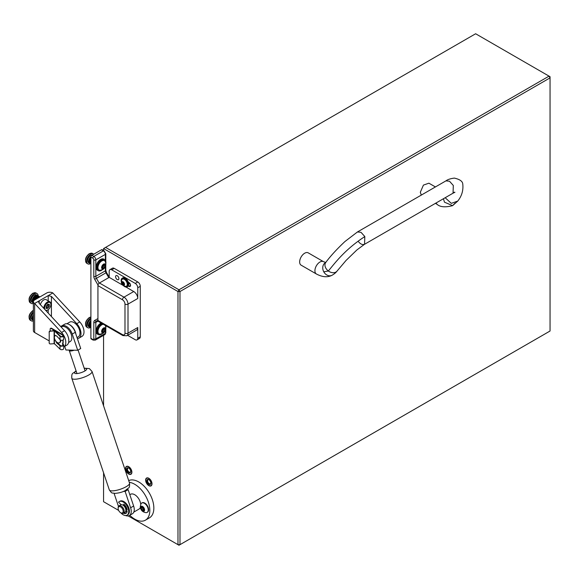 <?xml version="1.0" encoding="UTF-8"?>
<svg xmlns="http://www.w3.org/2000/svg" width="579" height="579" viewBox="0 0 579 579"><rect width="100%" height="100%" fill="white"/><g stroke="black" fill="none" stroke-linecap="round" stroke-linejoin="round"><path stroke-width="0.87" d="M148.817 478.478A4.263 2.461 -120 0 0 146.682 478.268A4.263 2.461 -120 0 0 146.031 481.685A4.263 2.461 -120 0 0 148.817 485.448A4.263 2.461 -120 0 0 150.953 485.658A4.263 2.461 -120 0 0 151.604 482.235A4.263 2.461 -120 0 0 148.817 478.478M128.704 466.869A4.263 2.461 -120 0 0 126.569 466.652A4.263 2.461 -120 0 0 125.918 470.076A4.263 2.461 -120 0 0 128.704 473.832A4.263 2.461 -120 0 0 130.84 474.042A4.263 2.461 -120 0 0 131.491 470.626A4.263 2.461 -120 0 0 128.704 466.869M128.183 515.918L177.977 544.665L177.977 291.534L103.569 248.565L103.569 250.526M103.569 335.342L103.569 405.807M103.569 472.782L103.569 501.704L118.652 510.41M550.05 77.876L179.989 291.534L179.989 544.665L550.05 331.014L550.05 77.876L549.044 76.139L475.634 33.756L105.573 247.407L178.983 289.789L549.044 76.139L550.05 76.718L550.05 77.876M105.573 247.407L103.569 248.565M178.983 289.789L177.977 291.534L179.989 291.534L178.983 289.789M179.989 544.665L177.977 544.665L178.983 545.244L179.989 544.665M148.817 485.651L148.817 485.651A4.516 2.606 60 0 1 145.626 480.121A4.516 2.606 60 0 1 148.817 478.276A4.516 2.606 60 0 1 152.009 483.805A4.516 2.606 60 0 1 148.817 485.651M148.817 479.636L148.817 479.636A2.844 1.643 60 0 1 150.829 483.125A2.844 1.643 60 0 1 148.817 484.283A2.844 1.643 60 0 1 146.805 480.802A2.844 1.643 60 0 1 148.817 479.636M150.815 482.886A2.309 1.332 60 0 1 150.352 483.74A2.309 1.332 60 0 1 149.201 483.624A2.309 1.332 60 0 1 147.696 481.59A2.309 1.332 60 0 1 148.043 479.745A2.309 1.332 60 0 1 149.02 479.767M128.704 474.035L128.704 474.035A4.516 2.606 60 0 1 125.513 468.505A4.516 2.606 60 0 1 128.704 466.667A4.516 2.606 60 0 1 131.896 472.196A4.516 2.606 60 0 1 128.704 474.035M128.704 468.027L128.704 468.027A2.844 1.643 60 0 1 130.716 471.509A2.844 1.643 60 0 1 128.704 472.674A2.844 1.643 60 0 1 126.692 469.193A2.844 1.643 60 0 1 128.704 468.027M130.709 471.277A2.309 1.332 60 0 1 130.239 472.124A2.309 1.332 60 0 1 129.088 472.015A2.309 1.332 60 0 1 127.583 469.982A2.309 1.332 60 0 1 127.937 468.136A2.309 1.332 60 0 1 128.907 468.158M126.692 489.639L128.14 489.668L125.122 491.412L123.493 491.376M125.542 515.52A9.105 5.254 -120 0 0 127.431 515.94L127.612 515.947A9.105 5.254 -120 0 0 129.37 515.52A9.105 5.254 -120 0 0 130.615 507.761L133.633 506.024L128.14 489.668M133.633 506.024A9.105 5.254 60 0 1 132.388 513.783L129.37 515.52M130.615 507.761L125.122 491.412M127.033 511.228A4.408 2.548 60 0 1 126.888 511.322A4.408 2.548 60 0 1 126.258 511.525M118.471 506.415L114.077 493.351M74.163 350.194A4.263 1.151 161.4 0 1 69.321 350.715A4.263 1.151 161.4 0 1 69.277 350.628A4.263 1.151 161.4 0 1 69.458 350.085L77.702 350.266L80.72 348.522L75.263 332.295L72.245 334.04A9.242 5.334 -120 0 0 63.524 325.478A9.242 5.334 -120 0 0 61.736 325.905A9.242 5.334 -120 0 0 60.838 326.686M61.736 325.905L64.754 324.168A9.242 5.334 60 0 1 66.542 323.733A9.242 5.334 60 0 1 75.263 332.295M64.696 346.365L65.919 350.013L69.458 350.085M72.245 334.04L77.702 350.266M77.383 338.606A9.952 5.747 -120 0 0 78.925 338.15A9.952 5.747 -120 0 0 76.746 323.683L51.422 296.426L48.209 295.623L52.834 292.952A4.263 2.461 0 0 0 46.798 292.952L34.631 299.98A4.263 2.461 0 0 0 33.379 301.717A4.263 2.461 0 0 0 34.631 303.461L39.256 300.791L38.59 301.956L39.256 303.454L64.573 330.703A9.952 5.747 60 0 1 66.759 345.178L63.741 346.915A9.952 5.747 -120 0 0 63.741 346.915A9.952 5.747 -120 0 0 61.562 332.447L34.631 303.461L34.631 332.491L49.106 340.85M33.379 301.717L33.379 330.747A4.263 2.461 0 0 0 34.631 332.491M39.256 303.454L39.256 300.791L48.209 295.623L48.209 300.848M52.834 292.952L79.757 321.938A9.952 5.747 60 0 1 81.943 336.406L78.925 338.15M53.861 343.593L55.07 344.288M50.293 330.891A1.419 0.818 -120 0 1 50.17 330.254L50.17 329.096A1.419 0.818 -120 0 1 50.46 328.445A1.419 0.818 -120 0 1 51.176 328.517L62.742 335.19A1.419 0.818 180 0 1 63.154 335.769A1.419 0.818 180 0 1 62.105 336.565A1.419 0.818 180 0 1 60.505 336.189L54.896 330.703A0.854 0.492 -0 0 0 53.999 330.471L50.612 331.174A1.419 1.144 161.8 0 0 49.215 332.455L49.215 342.978A1.419 1.144 161.8 0 0 50.612 343.948L54.404 343.644L60.021 349.13A1.99 1.151 -0 0 0 60.325 349.354A1.99 1.151 -0 0 0 62.496 349.607A1.99 1.151 -0 0 0 63.726 348.544L63.726 345.098C63.22 346.155 62.091 346.466 60.325 346.01L56.691 342.978L54.665 338.997M54.549 336.385L55.106 335.48L56.691 336.008L60.325 339.931C62.091 340.655 63.22 340.409 63.726 339.2L63.726 339.2M50.612 331.174L54.404 330.87L60.021 336.356A1.99 1.151 -0 0 0 60.325 336.587A1.99 1.151 -0 0 0 62.496 336.833A1.99 1.151 -0 0 0 63.726 335.769A1.99 1.151 -0 0 0 63.14 334.959L51.574 328.279A1.419 0.818 60 0 0 50.865 328.213A1.419 0.818 60 0 0 50.691 328.38M49.215 332.455L49.215 342.978M63.14 339.721L63.14 342.971A7.107 4.104 60 0 1 62.836 343.702L63.726 345.091L62.438 343.94A7.107 4.104 -120 0 0 62.793 340.22M56.279 341.675L60.505 345.634C62.496 346.097 63.234 345.757 62.742 344.614L63.726 345.091M63.154 345.127L62.742 344.614L62.742 345.677M49.222 343.065A1.419 1.144 -18.2 0 1 49.106 342.652M49.106 332.136A1.419 1.144 -18.2 0 1 50.503 330.855M127.033 509.281L126.374 509.05A3.554 2.055 -120 0 0 124.188 505.272L124.319 504.591M126.866 509.209A4.263 2.461 -120 0 0 124.297 504.765M140.733 504.338A8.533 4.929 -120 0 0 136.716 496.261A8.533 4.929 -120 0 0 130.47 494.314L129.826 494.683M129.776 515.288A21.329 12.318 -120 0 0 145.401 520.174L149.425 517.85A21.329 12.318 -120 0 0 153.848 508.087A21.329 12.318 -120 0 0 144.909 487.026A21.329 12.318 -120 0 0 128.697 480.599M145.401 520.174A21.329 12.318 -120 0 0 149.823 510.41A21.329 12.318 -120 0 0 129.269 482.314M123.175 511.279A3.554 2.055 -120 0 0 120.664 506.929A3.554 2.055 -120 0 0 118.145 508.376L118.145 507.797A4.263 2.461 -120 0 1 119.028 505.843A4.263 2.461 -120 0 1 122.321 506.987A4.263 2.461 -120 0 1 124.181 511.279A4.263 2.461 -120 0 1 123.298 513.233A4.263 2.461 -120 0 1 121.163 513.023L120.664 512.733A3.554 2.055 -120 0 0 123.175 511.279M123.298 513.233L125.006 512.249A4.263 2.461 -120 0 0 125.889 510.294A4.263 2.461 -120 0 0 124.029 506.003A4.263 2.461 -120 0 0 120.743 504.859L119.028 505.843M118.145 508.376A3.554 2.055 -120 0 0 120.664 512.733M133.821 512.089L139.003 509.093A8.533 4.929 -120 0 0 140.357 507.486M125.448 511.85A4.263 2.461 -120 0 0 126.012 511.67A4.263 2.461 -120 0 0 126.649 510.946M125.831 510.924A3.554 2.055 -120 0 0 126.128 510.562M68.611 342.464L70.073 341.624A8.533 4.929 -120 0 0 71.839 337.716A8.533 4.929 -120 0 0 68.112 329.133A8.533 4.929 -120 0 0 61.54 326.846L61.179 327.048M66.889 323.755L69.683 322.141A8.533 4.929 60 0 1 71.644 321.758A8.533 4.929 60 0 1 78.968 328.561A8.533 4.929 60 0 1 78.216 336.92L77.043 337.593M69.111 324.479A8.533 4.929 60 0 1 75.878 334.119M121.134 504.7L118.557 502.196A7.824 4.516 60 0 1 119.267 501.602A7.824 4.516 60 0 1 123.175 501.993A7.824 4.516 60 0 1 128.285 508.883A7.824 4.516 60 0 1 127.083 515.151A7.824 4.516 60 0 1 123.175 514.767A7.824 4.516 60 0 1 120.873 512.856M119.267 501.602L119.969 501.197A7.824 4.516 60 0 1 123.877 501.588A7.824 4.516 60 0 1 128.987 508.478A7.824 4.516 60 0 1 127.793 514.745L127.083 515.151M125.817 509.477L127.148 509.969A5.689 3.286 60 0 0 123.783 504.143L123.544 505.547M126.388 509.028L125.795 509.382L126.388 509.028M123.703 513.001L123.783 513.32A5.689 3.286 -120 0 0 126.019 513.305A5.689 3.286 -120 0 0 127.148 511.38L125.889 510.389M123.783 513.32L124.492 512.914A5.689 3.286 -120 0 0 126.352 513.066M358.292 241.45C360.428 244.121 362.512 245.062 364.553 244.273L364.821 236.558L360.999 232.309L357.446 231.962L445.939 180.865L449.492 181.22L453.314 185.468L453.046 193.183L454.949 192.271L453.936 192.3M316.387 273.983A7.107 4.104 120 0 1 314.918 270.733A7.107 4.104 120 0 1 319.941 262.019A7.107 4.104 120 0 1 323.502 261.672L308.238 252.864A7.107 4.104 120 0 0 302.759 254.767A7.107 4.104 120 0 0 299.654 261.918A7.107 4.104 120 0 0 301.131 265.175L316.387 273.983C322.3 277.124 327.49 277.573 331.948 275.322A7.107 5.804 63.9 0 0 332.23 275.177M444.462 202.172L443.434 198.735L444.462 202.172L452.619 205.654L457.757 201.065L451.309 203.367L445.164 197.736L451.309 203.367L457.757 201.065C461.81 195.999 463.482 190.303 462.759 183.977C462.563 181.292 459.755 179.331 454.341 178.1C450.505 178.593 447.705 179.519 445.939 180.865M435.965 203.048L437.058 204.315C440.091 207.087 445.28 207.535 452.619 205.654L454.971 203.2M435.415 186.945L428.909 183.188L423.43 185.099L420.325 192.25L421.28 195.101M118.898 278.615A2.345 1.353 -120 0 0 117.877 276.248A2.345 1.353 -120 0 0 116.068 275.626A2.345 1.353 -120 0 0 115.583 276.697A2.345 1.353 -120 0 0 116.603 279.056A2.345 1.353 -120 0 0 118.413 279.686A2.345 1.353 -120 0 0 118.898 278.615M128.603 283.225L130.326 284.224M111.711 269.814L135.24 283.399A3.554 2.055 60 0 1 137.759 287.756L137.759 298.496L128.002 304.127L128.002 333.157L137.759 327.526L137.759 338.266A3.554 2.055 60 0 1 137.02 339.895L139.532 338.447A3.554 2.055 -120 0 0 140.27 336.819L140.27 286.308A3.554 2.055 -120 0 0 137.759 281.951L114.222 268.367A3.554 2.055 -120 0 0 112.449 268.193L109.93 269.64A3.554 2.055 60 0 1 111.711 269.814L114.222 268.367M137.02 339.895A3.554 2.055 60 0 1 135.24 339.721L127.604 335.313M137.759 327.526A5.689 3.286 60 0 1 136.579 330.131L126.823 335.762A5.689 3.286 60 0 0 128.002 333.157A2.135 1.23 180 0 1 124.984 333.157L124.984 304.127A3.554 2.055 -120 0 0 122.473 299.777L97.931 285.606L97.931 320.44L122.473 334.611A3.554 2.055 -120 0 0 124.984 333.157M122.828 285.237L109.199 277.363L109.199 271.269A3.554 2.055 60 0 1 109.93 269.64M122.473 334.611A2.135 1.23 -60 0 0 122.914 335.588L98.379 321.417A2.135 1.23 -60 0 1 97.931 320.44M97.931 285.606A2.135 1.23 -60 0 1 99.443 282.993L123.978 297.165L133.735 291.534L125.99 287.061M109.199 277.363L99.443 282.993M130.565 285.346L128.907 286.308A2.345 1.353 60 0 0 130.08 286.424A2.345 1.353 60 0 0 130.441 284.542A2.345 1.353 60 0 0 128.907 282.472L128.292 282.118M128.907 286.308L128.292 285.946M133.735 291.534A5.689 3.286 60 0 1 137.759 298.496M90.99 256.49A4.263 2.461 120 0 0 90.606 256.844L90.896 257.025A1.419 0.818 -60 0 1 91.902 255.303L101.455 249.788A1.419 0.818 -60 0 1 102.165 249.715L104.075 250.823A1.419 0.818 120 0 0 103.366 250.888L101.455 249.788M92.806 339.432A1.419 0.818 -60 0 0 93.103 340.083L91.192 338.976A1.419 0.818 -60 0 1 90.896 338.324L92.806 339.432A1.419 0.818 -120 0 0 93.812 338.845L93.812 322.394A4.263 2.461 60 0 1 94.695 320.44L97.931 318.566M98.003 285.049L94.695 279.317A4.263 2.461 60 0 1 93.812 276.342L93.812 259.891A1.419 0.818 -120 0 0 92.806 258.147L90.896 257.047L90.896 338.324M97.931 320.209L96.411 321.092A2.844 1.643 -120 0 0 95.825 322.394L98.075 321.092M33.379 318.942L32.171 318.24L32.706 315.939A4.263 2.461 120 0 0 32.417 316.72A4.263 2.461 120 0 0 32.229 317.495A4.263 2.461 120 0 0 32.171 318.233A4.263 2.461 120 0 0 32.229 318.899L33.379 319.565L32.229 318.906A4.263 2.461 120 0 0 32.41 319.47A4.263 2.461 120 0 0 32.706 319.912L32.714 319.919A4.263 2.461 120 0 0 33.054 320.194L32.048 319.608A4.263 2.461 -60 0 1 33.379 313.015M32.417 319.47L33.379 320.035L32.547 319.087M32.171 318.233L33.379 318.935M32.229 317.509L33.379 318.168L32.229 317.495M32.41 316.727L33.379 317.285L32.417 316.72M32.706 315.939L33.379 316.329L32.714 315.931L33.104 315.179A4.263 2.461 120 0 0 32.714 315.931M33.379 314.744A4.263 2.461 120 0 0 33.112 315.164M33.379 320.925A5.689 3.286 -60 0 1 31.338 320.846A5.689 3.286 -60 0 1 30.325 316.8A5.689 3.286 -60 0 1 33.379 311.82M32.229 318.899L32.475 318.414M32.496 317.733L33.379 318.24M32.612 317.053L33.379 317.495M32.822 316.344L33.379 316.67M90.396 263.713A5.689 3.286 -60 0 1 87.798 263.858A5.689 3.286 -60 0 1 86.93 259.298A5.689 3.286 -60 0 1 90.642 254.29A5.689 3.286 -60 0 1 93.487 254.007A5.689 3.286 -60 0 1 93.784 254.217M90.896 262.562L88.63 261.259A4.263 2.461 120 0 0 88.696 261.918A4.263 2.461 120 0 0 88.876 262.482L90.896 263.648L88.876 262.49A4.263 2.461 120 0 0 89.173 262.931A4.263 2.461 120 0 0 89.513 263.206L88.507 262.627A4.263 2.461 -60 0 1 87.856 259.204A4.263 2.461 -60 0 1 90.642 255.448A4.263 2.461 -60 0 1 92.314 255.064M89.513 263.206A4.263 2.461 120 0 0 89.571 263.235L90.896 264.002M89.173 262.931L90.896 263.923L89.224 262.685M88.696 261.925L90.896 263.192L88.696 261.918L88.934 261.433M88.63 261.252L88.876 259.739A4.263 2.461 120 0 0 88.696 260.514A4.263 2.461 120 0 0 88.63 261.252L90.896 262.555M88.696 260.521L90.896 261.795L88.696 260.514M88.876 259.739L90.896 260.912L88.876 259.732L89.173 258.958A4.263 2.461 120 0 0 88.876 259.732M89.173 258.958L90.896 259.949L89.173 258.943L89.571 258.191A4.263 2.461 120 0 0 89.173 258.943M89.571 258.191L90.896 258.958L89.571 258.183L90.049 257.481A4.263 2.461 120 0 0 89.571 258.183M90.049 257.481L90.896 257.966M90.056 257.474L90.599 256.852A4.263 2.461 120 0 0 90.056 257.474L90.896 257.959M88.876 262.482L89.014 262.106M88.963 260.745L90.896 261.86M89.072 260.065L90.896 261.115M89.289 259.363L90.896 260.289M89.6 258.661L90.896 259.414M89.998 258.002L90.896 258.516M90.462 257.402L90.896 257.648M59.695 342.573A4.198 2.425 -120 0 0 59.955 342.45A4.198 2.425 -120 0 0 60.831 340.532A4.198 2.425 -120 0 0 60.809 340.177M55.468 335.379A4.198 2.425 -120 0 0 55.258 335.48A4.198 2.425 -120 0 0 54.39 337.398A4.198 2.425 -120 0 0 56.221 341.617A4.198 2.425 -120 0 0 59.456 342.746A4.198 2.425 -120 0 0 60.325 340.821A4.198 2.425 -120 0 0 60.223 339.859M142.137 506.886L142.485 507.465A0.811 0.47 60 0 1 142.926 508.615L143.563 509.542M141.457 509.267A0.811 0.47 60 0 1 141.421 509.484L142.137 510.374A0.811 0.47 60 0 1 143.027 510.888L143.65 511.286L143.744 510.823A0.811 0.47 60 0 1 144.193 510.193L144.193 509.238A0.811 0.47 60 0 1 143.744 508.087L143.027 507.197A0.811 0.47 60 0 1 142.137 506.683L141.515 506.285L141.421 506.741A0.811 0.47 60 0 1 140.972 507.378L140.972 508.333A0.811 0.47 60 0 1 141.457 509.267M140.588 507.638A2.815 1.628 60 0 1 142.586 506.487A2.815 1.628 60 0 1 144.576 509.933A2.815 1.628 60 0 1 142.586 511.083A2.815 1.628 60 0 1 140.588 507.638M140.936 503.882A5.406 3.119 60 0 1 141.71 503.05A5.406 3.119 60 0 1 145.872 504.497A5.406 3.119 60 0 1 148.231 509.933A5.406 3.119 60 0 1 147.117 512.408A5.406 3.119 60 0 1 146.002 512.661C142.463 512.104 140.559 510.077 140.292 506.582L140.936 503.882M147.298 512.285A5.406 3.119 -120 0 0 147.5 512.191A5.406 3.119 -120 0 0 148.615 509.715A5.406 3.119 -120 0 0 146.255 504.273A5.406 3.119 -120 0 0 142.094 502.825A5.406 3.119 -120 0 0 141.906 502.948M142.224 510.323L143.643 509.506A0.811 0.47 60 0 1 144.446 509.86M102.193 267.751L102.519 267.165A0.811 0.47 -60 0 1 103.294 266.21L103.786 265.189M104.596 267.151A0.811 0.47 -60 0 1 104.799 267.078L105.212 266.014A0.811 0.47 -60 0 1 105.212 264.979L105.248 264.248L104.799 264.393A0.811 0.47 -60 0 1 104.032 264.328L103.2 264.806A0.811 0.47 -60 0 1 102.432 265.761L102.02 266.832A0.811 0.47 -60 0 1 102.02 267.86L101.984 268.598L102.432 268.446A0.811 0.47 -60 0 1 103.2 268.518L104.032 268.041A0.811 0.47 -60 0 1 104.596 267.151M103.619 268.721A2.815 1.628 -60 0 1 101.622 267.57A2.815 1.628 -60 0 1 103.619 264.118A2.815 1.628 -60 0 1 105.61 265.269A2.815 1.628 -60 0 1 103.619 268.721M100.196 270.292A5.406 3.119 -60 0 1 99.081 270.046A5.406 3.119 -60 0 1 98.256 265.71A5.406 3.119 -60 0 1 101.788 260.948A5.406 3.119 -60 0 1 104.488 260.68A5.406 3.119 -60 0 1 105.262 261.52C106.55 264.864 105.747 267.527 102.852 269.51L100.196 270.292M104.292 260.586A5.406 3.119 120 0 0 104.104 260.463A5.406 3.119 120 0 0 101.405 260.731A5.406 3.119 120 0 0 97.873 265.493A5.406 3.119 120 0 0 98.705 269.821A5.406 3.119 120 0 0 98.9 269.923M105.132 265.964L103.706 265.139A0.811 0.47 -60 0 1 103.619 264.263M105.863 263.467A6.398 3.698 120 0 0 104.604 259.602L103.8 259.139A6.398 3.698 120 0 0 100.601 259.45A6.398 3.698 120 0 0 96.418 265.095A6.398 3.698 120 0 0 97.402 270.219L98.206 270.683A6.398 3.698 120 0 0 101.405 270.371A6.398 3.698 120 0 0 102.179 269.843M104.604 259.602A6.398 3.698 120 0 0 101.405 259.92A6.398 3.698 120 0 0 97.221 265.558A6.398 3.698 120 0 0 98.206 270.683M122.321 282.154L121.851 281.93L122.068 283.92L123.023 285.114L124.195 285.049L123.877 283.015L122.813 281.843L122.321 282.154M121.937 283.16L123.327 282.357L124.174 283.782M123.023 281.785A2.092 1.209 60 0 1 124.499 284.34A2.092 1.209 60 0 1 123.023 285.194A2.092 1.209 60 0 1 121.547 282.639A2.092 1.209 60 0 1 123.023 281.785M124.413 279.382A4.053 2.338 60 0 1 127.062 282.95A4.053 2.338 60 0 1 126.439 286.2A4.053 2.338 60 0 1 125.614 286.388L123.602 285.794C121.431 284.325 120.83 282.328 121.807 279.795A4.053 2.338 60 0 1 122.386 279.179A4.053 2.338 60 0 1 124.413 279.382M126.569 286.113A4.053 2.338 -120 0 0 126.707 286.04A4.053 2.338 -120 0 0 127.329 282.791A4.053 2.338 -120 0 0 124.68 279.223A4.053 2.338 -120 0 0 122.654 279.02A4.053 2.338 -120 0 0 122.524 279.107M127.409 286.677A4.979 2.873 -120 0 0 127.677 286.554A4.979 2.873 -120 0 0 128.437 282.566A4.979 2.873 -120 0 0 125.187 278.181A4.979 2.873 -120 0 0 122.697 277.927A4.979 2.873 -120 0 0 122.458 278.101M123.667 285.831A4.979 2.873 -120 0 0 124.68 286.598A4.979 2.873 -120 0 0 127.17 286.844A4.979 2.873 -120 0 0 127.937 282.856A4.979 2.873 -120 0 0 124.68 278.47A4.979 2.873 -120 0 0 122.191 278.224A4.979 2.873 -120 0 0 121.315 281.763M33.379 303.512A5.689 3.286 -60 0 1 31.338 303.425A5.689 3.286 -60 0 1 30.463 298.865A5.689 3.286 -60 0 1 34.183 293.857A5.689 3.286 -60 0 1 37.027 293.575A5.689 3.286 -60 0 1 38.192 295.905M37.454 295.5L37.469 295.485A4.263 2.461 120 0 0 37.317 295.384A4.263 2.461 120 0 0 37.034 295.261L39.922 296.926L37.027 295.254A4.263 2.461 120 0 0 36.513 295.181L39.727 297.034L36.513 295.181A4.263 2.461 120 0 0 35.941 295.268L39.365 297.244L35.934 295.268A4.263 2.461 120 0 0 35.341 295.507L38.858 297.541L35.333 295.514A4.263 2.461 120 0 0 35.181 295.594A4.263 2.461 120 0 0 34.733 295.898L38.214 297.91L34.726 295.905A4.263 2.461 120 0 0 34.139 296.412A4.263 2.461 120 0 0 33.589 297.041L36.658 298.807L33.589 297.049A4.263 2.461 120 0 0 33.112 297.751A4.263 2.461 120 0 0 32.714 298.511A4.263 2.461 120 0 0 32.417 299.3A4.263 2.461 120 0 0 32.229 300.081L33.633 300.892L32.229 300.088A4.263 2.461 120 0 0 32.171 300.819A4.263 2.461 120 0 0 32.229 301.485A4.263 2.461 120 0 0 32.41 302.05A4.263 2.461 120 0 0 32.706 302.499A4.263 2.461 120 0 0 33.054 302.774A4.263 2.461 120 0 0 33.104 302.803L33.379 302.962M37.469 295.485L39.944 296.911M33.054 302.774L32.048 302.195A4.263 2.461 -60 0 1 31.389 298.771A4.263 2.461 -60 0 1 34.183 295.015A4.263 2.461 -60 0 1 36.311 294.805L37.317 295.384M32.714 302.499L33.379 302.889L32.757 302.252M32.417 302.057L33.379 302.614L32.547 301.673M32.229 301.493L33.379 302.151L32.229 301.485L32.475 301M33.394 301.521L32.171 300.819L33.394 301.536M32.229 300.081L32.41 299.307L34.147 300.313L32.417 299.3L32.706 298.525L34.928 299.806M33.589 297.049L33.112 297.751L35.804 299.307L33.104 297.758L32.714 298.511L34.943 299.799M33.589 297.041L34.132 296.419L37.461 298.344M35.333 295.514L34.139 296.412L37.476 298.337M32.171 300.819L32.229 300.088M32.496 300.313L33.596 300.95M32.612 299.632L34.002 300.436M32.822 298.93L34.639 299.973M33.133 298.228L35.399 299.538M33.531 297.57L36.173 299.09M33.995 296.969L36.926 298.655M34.508 296.448L37.628 298.25M35.051 296.043L38.25 297.888M35.645 295.688L35.934 295.268M45.365 310.026A4.408 2.548 120 0 0 47.753 309.939A4.408 2.548 120 0 0 50.872 304.54A4.408 2.548 120 0 0 47.753 302.737A4.408 2.548 120 0 0 45.053 309.693M47.355 310.17L47.753 309.939L47.355 310.17A4.979 2.873 -60 0 1 45.936 310.641M43.838 308.383A4.979 2.873 -60 0 1 47.355 302.043A4.979 2.873 -60 0 1 49.845 301.797A4.979 2.873 -60 0 1 50.872 304.069A4.979 2.873 -60 0 1 50.865 304.315M49.106 304.163L48.954 304.286A0.825 0.478 -60 0 1 48.173 304.214L47.333 304.699A0.825 0.478 -60 0 1 46.552 305.669L46.132 306.747A0.825 0.478 -60 0 1 46.132 307.796L46.103 308.535L46.552 308.39A0.825 0.478 -60 0 1 47.333 308.455L48.173 307.977A0.825 0.478 -60 0 1 48.954 307L49.374 305.922A0.825 0.478 -60 0 1 49.374 304.88L49.106 304.163M46.059 306.696L46.182 306.769A0.825 0.478 -60 0 1 46.942 305.842L47.442 304.815M49.845 301.797L46.219 299.705A4.979 2.873 120 0 0 43.729 299.951A4.979 2.873 120 0 0 40.392 304.67M49.287 305.871L47.362 304.764A0.825 0.478 -60 0 1 47.326 304.749L49.331 305.9M90.396 327.576A5.689 3.286 -60 0 1 87.798 327.721A5.689 3.286 -60 0 1 86.93 323.162A5.689 3.286 -60 0 1 90.642 318.153A5.689 3.286 -60 0 1 90.896 318.016M88.63 325.116L90.896 326.418L88.63 325.123L88.876 323.61A4.263 2.461 120 0 0 88.696 324.378A4.263 2.461 120 0 0 88.63 325.116A4.263 2.461 120 0 0 88.696 325.782A4.263 2.461 120 0 0 88.876 326.346A4.263 2.461 120 0 0 89.173 326.795A4.263 2.461 120 0 0 89.513 327.07L88.507 326.491A4.263 2.461 -60 0 1 87.856 323.075A4.263 2.461 -60 0 1 90.642 319.311A4.263 2.461 -60 0 1 90.896 319.181M89.513 327.07A4.263 2.461 120 0 0 89.571 327.099L90.896 327.866M89.173 326.795L90.896 327.794L89.224 326.549M90.896 327.511L88.876 326.346L90.896 327.519M88.696 325.789L90.896 327.055L88.696 325.782L88.934 325.297M88.696 324.385L90.896 325.659L88.696 324.378M88.876 323.61L90.896 324.776M88.876 323.596L89.571 322.054A4.263 2.461 120 0 0 89.173 322.814A4.263 2.461 120 0 0 88.876 323.596L90.896 324.761M89.173 322.821L90.896 323.813L89.173 322.814M89.571 322.054L90.896 322.821M89.571 322.047L90.049 321.345A4.263 2.461 120 0 0 89.571 322.047L90.896 322.807M90.049 321.345L90.896 321.83L90.056 321.338L90.599 320.715A4.263 2.461 120 0 0 90.056 321.338M88.876 326.346L89.014 325.97M88.963 324.609L90.896 325.724M89.072 323.929L90.896 324.978M89.289 323.227L90.896 324.153M89.6 322.525L90.896 323.277M89.998 321.866L90.896 322.38M90.462 321.265L90.896 321.511M101.166 323.031A6.398 3.698 120 0 0 100.601 323.321A6.398 3.698 120 0 0 96.418 328.959A6.398 3.698 120 0 0 97.402 334.083L98.206 334.546A6.398 3.698 120 0 0 101.405 334.235A6.398 3.698 120 0 0 102.179 333.707M101.969 323.495A6.398 3.698 120 0 0 101.405 323.784A6.398 3.698 120 0 0 97.221 329.422A6.398 3.698 120 0 0 98.206 334.546M105.863 327.33A6.398 3.698 120 0 0 105.892 325.76M102.193 331.615L102.519 331.029A0.811 0.47 -60 0 1 103.294 330.073L103.786 329.053M104.596 331.014A0.811 0.47 -60 0 1 104.799 330.942L105.212 329.878A0.811 0.47 -60 0 1 105.212 328.843L105.248 328.112L104.799 328.257A0.811 0.47 -60 0 1 104.032 328.192L103.2 328.669A0.811 0.47 -60 0 1 102.432 329.625L102.02 330.696A0.811 0.47 -60 0 1 102.02 331.724L101.984 332.462L102.432 332.31A0.811 0.47 -60 0 1 103.2 332.382L104.032 331.905A0.811 0.47 -60 0 1 104.596 331.014M103.619 332.585A2.815 1.628 -60 0 1 101.622 331.434A2.815 1.628 -60 0 1 103.619 327.989A2.815 1.628 -60 0 1 105.61 329.133A2.815 1.628 -60 0 1 103.619 332.585M105.262 325.384C106.55 328.727 105.747 331.391 102.852 333.374L100.196 334.155A5.406 3.119 -60 0 1 99.081 333.909A5.406 3.119 -60 0 1 98.256 329.581A5.406 3.119 -60 0 1 101.788 324.819A5.406 3.119 -60 0 1 103.359 324.298M102.982 324.081A5.406 3.119 120 0 0 101.405 324.595A5.406 3.119 120 0 0 97.873 329.357A5.406 3.119 120 0 0 98.705 333.685A5.406 3.119 120 0 0 98.9 333.786M105.132 329.827L103.706 329.002A0.811 0.47 -60 0 1 103.619 328.134M84.252 368.41A6.398 1.73 161.4 0 1 84.693 371.074A6.398 1.73 161.4 0 1 76.269 373.6A6.398 1.73 161.4 0 1 76.16 371.125M84.172 368.172L89.383 368.599L92.032 371.486A10.668 2.881 161.4 0 1 88.717 375.026A10.668 2.881 161.4 0 1 78.223 378.84A10.668 2.881 161.4 0 1 71.81 378.282L109.322 489.914A10.668 2.881 161.4 0 0 115.728 490.478A10.668 2.881 161.4 0 0 126.229 486.664A10.668 2.881 161.4 0 0 129.544 483.118C129.754 489.023 129.037 487.019 125.643 490.297C123.001 491.998 119.404 493.033 114.845 493.395C111.566 492.505 112.5 494.328 109.322 489.914M51.422 296.426L51.422 316.554M48.209 309.635L48.209 313.087M64.573 330.703L61.562 332.447M79.757 321.938L76.746 323.683M60.021 345.815L60.021 349.13M60.021 336.356L60.021 339.67M54.404 330.87L54.404 337.072M54.404 337.738L54.404 343.644M54.108 330.79L54.108 343.564M62.742 335.19L62.742 336.348M57.292 342.906L56.88 343.144M62.438 343.94L62.836 343.702M62.727 344.606L63.133 344.375M51.176 328.517L51.574 328.279M123.725 513.24L124.434 512.835M325.557 262.627A7.107 5.804 63.9 0 0 325.405 262.707A7.107 5.804 63.9 0 0 323.791 271.841A7.107 5.804 63.9 0 0 331.948 275.322C334.286 273.983 336.001 272.55 337.101 271.023L346.018 260.485L356.838 249.998L365.052 243.889M323.791 271.841L328.365 270.986A7.107 5.276 37.4 0 0 337.101 271.023M325.847 262.475L325.26 262.866L325.803 262.396A7.107 5.276 37.4 0 0 328.365 270.986C335.625 262.157 345.171 249.426 364.821 236.558M135.24 283.399L137.759 281.951M137.759 287.756L140.27 286.308M137.759 338.266L140.27 336.819M122.473 299.777A2.135 1.23 120 0 1 123.978 297.165A5.689 3.286 60 0 1 128.002 304.127A2.135 1.23 180 0 1 124.984 304.127M91.902 255.303L93.812 256.403L103.366 250.888A2.844 1.643 -120 0 1 105.378 254.376L105.378 260.347M93.812 322.394A1.419 0.818 180 0 0 95.825 322.394L95.825 338.845A2.844 1.643 60 0 1 95.231 340.148L104.785 334.633A2.844 1.643 -120 0 0 105.378 333.33L105.378 330.566M93.812 338.845A1.419 0.818 180 0 0 95.825 338.845L105.378 333.33A1.419 0.818 180 0 0 105.791 332.751L105.791 329.263M108.743 277.623L105.964 272.81A2.844 1.643 60 0 1 105.378 270.827L105.378 266.702M94.695 279.317L106.485 272.514L105.791 270.248A1.419 0.818 180 0 1 105.378 270.827L95.825 276.342A2.844 1.643 -120 0 0 96.411 278.325L99.204 283.16M92.806 258.147A1.419 0.818 120 0 1 93.812 256.403A2.844 1.643 60 0 1 95.825 259.891L105.378 254.376A1.419 0.818 180 0 0 105.791 253.79L104.075 250.823M93.812 259.891A1.419 0.818 180 0 0 95.825 259.891L95.825 276.342A1.419 0.818 180 0 1 93.812 276.342M96.411 321.092A1.419 1.158 -120 0 1 94.695 320.44M33.379 310.576A5.689 3.286 120 0 0 33.177 310.691A5.689 3.286 120 0 0 29.457 315.7A5.689 3.286 120 0 0 30.332 320.259L31.338 320.846M86.792 263.279C84.498 260.195 85.33 256.996 89.282 253.667L92.481 253.421A5.689 3.286 120 0 0 89.636 253.703A5.689 3.286 120 0 0 85.924 258.719A5.689 3.286 120 0 0 86.792 263.279L87.798 263.858M142.926 508.615L141.421 509.484M143.708 510.497L143.027 510.888M141.964 506.43L141.421 506.741M142.485 507.465L140.972 508.333M103.294 266.21L104.799 267.078M104.531 264.589L105.212 264.979M101.89 268.135L102.432 268.446M102.519 267.165L104.032 268.041M123.682 283.088L122.169 283.963M122.364 282.176L121.872 282.458M124.058 283.884L122.726 284.651M124.261 284.723L123.877 284.948M30.332 302.846C28.038 299.763 28.863 296.564 32.815 293.235L36.021 292.988A5.689 3.286 120 0 0 33.177 293.271A5.689 3.286 120 0 0 29.457 298.286A5.689 3.286 120 0 0 30.332 302.846L31.338 303.425M46.942 305.842L48.954 307M46.291 306.892L48.173 307.977M46.009 308.071L46.552 308.39M48.687 304.482L49.374 304.88M90.896 317.075A5.689 3.286 120 0 0 89.636 317.567A5.689 3.286 120 0 0 85.924 322.583A5.689 3.286 120 0 0 86.792 327.142L87.798 327.721M103.294 330.073L104.799 330.942M104.531 328.452L105.212 328.843M101.89 331.999L102.432 332.31M102.519 331.029L104.032 331.905M76.081 370.893L75.711 371.103C72.563 374.092 71.514 372.485 71.81 378.282M92.032 371.486L129.544 483.118M85.07 370.849L78.078 350.049M76.978 373.564L69.277 350.628M63.726 339.214L63.726 335.769M50.46 328.445L50.865 328.213M126.917 511.148L126.012 511.67M364.575 244.266L453.046 193.183M435.415 203.367L437.058 204.315M323.502 261.672L325.854 262.497M325.803 262.396C330.5 256.056 336.891 249.086 344.975 241.501L357.446 231.962M122.914 335.588L126.823 335.762M93.103 340.083L95.231 340.148M105.791 270.248L105.791 265.392M105.791 261.339L105.791 253.79M109.199 277.211L106.485 272.514M105.791 332.751L104.785 334.633M33.379 310.373L32.815 310.655C28.863 313.977 28.038 317.183 30.332 320.259M92.481 253.421L93.487 254.007M59.955 342.45L59.456 342.746M142.224 506.835L141.29 507.378M141.71 503.05L142.094 502.825M147.117 512.408L147.5 512.191M143.686 509.477L142.173 510.345M144.533 509.81L143.874 510.193M102.107 267.701L103.04 268.243M99.081 270.046L98.705 269.821M104.488 260.68L104.104 260.463M103.663 265.124L105.168 265.993M103.532 264.219L104.191 264.596M123.327 282.364L121.908 283.182M124.109 284.412L123.436 284.796M123.088 281.908L122.61 282.183M122.697 277.927L122.191 278.224M127.677 286.554L127.17 286.844M36.021 292.988L37.027 293.575M46.226 307.637L47.174 308.18M47.666 304.105L48.339 304.489M50.872 304.54L50.872 304.069M90.896 316.974L89.282 317.538C85.33 320.86 84.498 324.059 86.792 327.142M102.107 331.564L103.04 332.107M99.081 333.909L98.705 333.685M103.663 328.988L105.168 329.856M103.532 328.083L104.191 328.459"/></g></svg>

